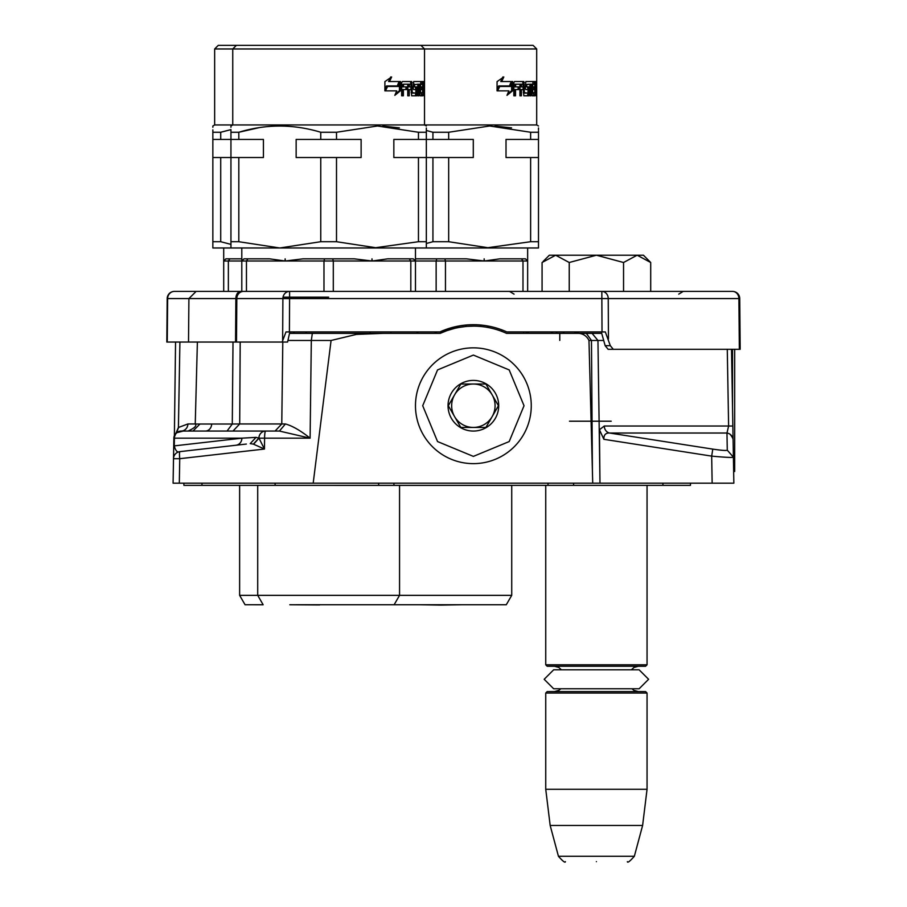 <?xml version="1.0" encoding="UTF-8"?>
<svg xmlns="http://www.w3.org/2000/svg" width="907" height="907" viewBox="0 0 907 907"><rect width="100%" height="100%" fill="white"/><g stroke="black" fill="none" stroke-linecap="round" stroke-linejoin="round"><path stroke-width="1.36" d="M523.588 331.928L523.554 333.368M526.593 333.232L527.046 331.928M562.941 331.928L564.313 333.368M393.921 483.17L393.933 485.347L662.915 485.347L662.938 483.17M393.933 485.347L183.906 485.347L183.86 483.17M690.51 483.17L690.465 485.347L662.915 485.347M573.609 483.17L573.587 485.347L548.009 485.347L548.021 483.17M734.681 349.297L734.681 471.47L733.65 471.47L733.854 483.17L173.09 483.17L173.509 458.693L173.09 483.17M570.242 333.368L573.757 333.368C581.183 332.506 586.262 334.876 588.972 340.476L597.951 340.476L599.981 483.17L599.425 429.748L603.881 439.305L711.678 456.119C725.09 457.366 732.334 457.718 733.4 457.173L733.117 440.847M603.881 439.305C603.711 434.963 605.604 432.866 609.561 433.024L712.789 449.112C721.564 450.416 726.394 450.768 727.278 450.178L733.4 457.173L733.854 483.17M731.518 349.297L733.094 440.008C733.23 438.784 732.187 436.823 729.965 434.147L730.384 434.51M588.972 340.476L592.724 483.17M603.699 340.476L597.951 340.476L592.078 333.368L506.537 333.368A79.601 79.601 0 0 0 440.201 333.368L383.071 333.368L356.44 334.388L331.078 340.476L313.187 483.17M246.341 444.056L179.926 451.629C177.455 452.82 175.561 450.915 174.257 445.881L175.55 342.052M173.872 438.07L173.736 445.825M173.736 446.017L173.509 458.636M727.278 450.178L726.972 433.024L728.616 426.018L726.972 433.024A7.233 7.211 -1 0 1 733.094 440.02L733.105 440.122M599.425 429.748L604.289 426.018L732.856 426.018L733.105 440.156M726.972 433.024L609.561 433.024A7.233 6.394 90 0 1 604.289 426.018M289.514 333.368L440.201 333.368L443.024 330.67L446.629 330.76L440.235 333.357M308.89 333.368L309.604 333.368M573.757 333.368L601.715 333.368M559.778 340.42L559.778 333.368L563.372 333.368M565.163 333.368L567.102 333.368M508.113 333.368L506.9 333.368M480.585 325.012L480.585 326.463A105.382 91.267 -90 0 1 484.225 326.883A79.601 79.601 0 0 0 466.107 326.463L458.897 327.461L458.897 325.987M467.377 326.361L473.556 326.135M461.47 327.03L462.683 326.849M440.7 333.141L443.614 331.905M447.162 330.567L454.146 328.493M447.14 330.579L446.063 330.964M285.41 423.966C292.235 425.802 300.466 430.53 310.103 438.172L279.424 431.063L285.41 423.966L281.771 423.954L282.791 342.052M287.927 340.465L331.078 340.476M180.595 431.086A7.233 7.233 0 0 0 180.085 431.142A7.233 7.233 89.8 0 1 181.105 431.063L183.169 431.063L176.366 432.832L181.105 431.063L279.424 431.063L275.059 431.063L281.771 423.954L239.697 423.954L240.196 342.052M235.99 445.235A7.233 6.7 83.5 0 0 241.874 438.172L256.035 437.367L250.207 443.625L253.37 444.124L258.892 438.07A7.233 6.712 90 0 1 265.604 431.063A7.233 1.009 90 0 0 264.595 438.172L310.103 438.172L311.316 340.476L312.325 333.368M256.035 437.367L258.983 438.172L264.459 449.044L253.575 444.215L258.983 438.172L264.595 438.172L264.459 449.044L179.745 458.693L179.314 483.17M179.461 451.697A7.233 7.233 0 0 0 178.996 451.799A7.233 7.233 83.5 0 1 179.926 451.629A7.233 0.986 83.5 0 0 179.745 458.693L173.509 458.693A7.233 7.233 83.5 0 1 175.72 453.613A7.233 7.233 0 0 0 173.509 458.693L173.509 458.602M178.996 451.799A7.233 7.233 83.5 0 0 175.72 453.613A7.233 7.233 0 0 1 178.996 451.799M179.235 431.313L179.688 431.21A7.233 7.233 0 0 0 179.563 431.233A7.233 7.233 89.8 0 0 173.872 438.172L178.418 427.492L187.908 423.954L195.243 423.954M173.883 437.854L175.13 434.226A7.233 7.233 0 0 0 174.79 434.77M175.686 433.512A7.233 7.233 0 0 0 173.872 438.172L175.833 433.353M175.221 434.09L174.337 435.734M174.212 436.108L173.917 437.423M178.724 427.254L176.366 432.832L178.418 431.585M180.085 431.142A7.233 7.233 89.8 0 0 179.586 431.233A7.233 7.233 0 0 0 179.087 431.358M293.505 333.368L294.48 331.928M487.841 327.461L487.841 325.987M466.107 326.463L466.107 325.012M529.824 333.368L520.006 333.368M517.591 333.368L516.797 333.368M514.927 333.368L508.249 333.368M529.132 331.928L525.686 333.368L529.087 333.368M542.533 333.368L550.855 333.368L553.066 331.928M462.853 326.837L461.708 326.996M458.897 326.645L457.967 326.157M455.053 326.781L458.103 327.608L455.745 328.107M454.566 326.894L455.337 327.302L442.979 330.602M439.906 333.368L430.133 333.368M183.169 431.063L184.144 431.063M187.908 423.954A7.233 6.803 90 0 1 181.105 431.063A7.233 6.712 90 0 0 174.393 438.172L174.257 445.881L241.874 438.172L173.872 438.172M193.032 431.063L193.622 431.063M197.386 342.052L195.243 424.023L211.671 424.023A7.233 6.349 90 0 1 205.333 431.063L205.277 431.063M216.671 431.063L194.778 431.063M418.535 331.928L416.358 333.368M436.959 333.368L434.532 331.928M305.398 331.928L306.997 333.368M233.008 342.052L232.283 424.023L239.697 423.954L232.986 431.063M370.045 333.368L370.045 331.928M192.964 431.063L199.948 424.023M390.849 333.368L390.86 331.928M555.968 333.368L557.351 331.928M465.767 326.497A105.711 91.55 -90 0 0 465.2 326.554M650.704 291.396L650.704 262.486L643.437 255.218L555.651 255.218L542.08 262.486L542.08 291.396M543.146 261.42L549.359 255.218L555.651 255.218L569.233 262.497L596.398 255.218L623.551 262.497L623.551 291.396M569.233 291.396L569.233 262.497M650.704 262.486L637.133 255.218L623.551 262.497M415.474 405.735A57.889 57.889 0 0 0 473.375 463.636A57.889 57.889 0 0 0 531.264 405.735A57.889 57.889 0 0 0 473.375 347.846A57.889 57.889 0 0 0 415.474 405.735A57.889 57.889 0 0 0 473.375 463.636A57.889 57.889 0 0 0 531.264 405.735A57.889 57.889 0 0 0 473.375 347.846A57.889 57.889 0 0 0 415.474 405.735M422.707 405.735L437.548 441.562L473.375 456.391L509.19 441.562L524.031 405.735L509.19 369.92L473.375 355.079L437.548 369.92L422.707 405.735M448.035 405.735A25.328 25.328 0 0 0 473.375 431.063A25.328 25.328 0 0 0 498.703 405.735A25.328 25.328 0 0 0 473.375 380.407A25.328 25.328 0 0 0 448.035 405.735M448.296 405.735L460.835 427.446L485.903 427.446L498.442 405.735L485.903 384.024L460.835 384.024L448.296 405.735M492.172 416.596A21.711 21.711 0 0 0 473.375 384.024A21.711 21.711 0 0 0 454.566 416.596A21.711 21.711 0 0 0 495.075 405.735A21.711 21.711 0 0 0 473.375 384.024M454.566 416.596A21.711 21.711 0 0 1 454.566 394.885M596.398 861.65C636.34 861.65 636.34 861.65 596.398 861.65C556.456 861.65 556.456 861.65 596.398 861.65C636.34 861.65 636.34 861.65 596.398 861.65C556.456 861.65 556.456 861.65 596.398 861.65M645.603 666.26L547.182 666.26L545.742 664.808L647.054 664.808L645.603 666.26L647.054 664.808L647.054 485.347M545.742 693.039L547.182 691.587L645.603 691.587L647.054 693.039L647.054 789.283L545.742 789.283L545.742 693.039L647.054 693.039M642.609 825.472L634.344 856.287C629.866 861.344 627.531 863.135 627.361 861.65C627.531 863.135 629.866 861.344 634.344 856.287L558.44 856.287L550.175 825.472L642.609 825.472L647.054 789.283M328.64 297.19L283.029 297.19M328.64 291.396L174.427 291.396A7.233 7.233 0 0 0 173.917 291.419A7.233 7.233 30.7 0 1 174.427 291.396A7.233 6.803 -90 0 0 167.636 298.573L167.194 298.573A7.233 7.233 0 0 1 173.917 291.419A7.233 7.233 0 0 0 173.407 291.476A7.233 7.233 30.7 0 0 172.897 291.566A7.233 7.233 0 0 0 167.194 298.573L166.82 342.052L282.156 342.052L286 331.928L439.895 331.928A81.052 81.04 180 0 1 506.843 331.928L605.32 331.928L610.309 345.669L613.268 349.297L740.18 349.297L739.738 298.573A7.233 7.233 -30.6 0 0 734.035 291.566A7.233 7.233 0 0 0 733.525 291.476A7.233 7.233 -30.6 0 0 733.015 291.419A7.233 7.233 0 0 0 732.505 291.396L243.53 291.396A7.233 6.712 -90 0 0 236.818 298.573L235.865 298.573A7.233 4.807 -90 0 1 240.672 291.396L241.285 291.396M243.371 291.396L241.353 291.396M216.467 291.396L203.497 291.396M596.398 291.396L601.851 291.396L601.851 298.573L289.594 298.573L289.594 291.396A7.233 6.712 -90 0 0 282.893 298.573L236.818 298.573L236.5 342.052M613.268 349.297L608.121 349.297L605.15 345.669L601.318 331.928M289.843 331.928L287.576 342.052L282.156 342.052M737.958 293.868A7.233 7.233 0 0 1 739.738 298.573L738.899 298.573A7.233 6.394 -90 0 0 732.505 291.396A7.233 7.233 -30.6 0 1 733.015 291.419A7.233 7.233 0 0 1 733.525 291.476A7.233 7.233 -30.6 0 1 734.035 291.566A7.233 7.233 0 0 1 734.534 291.691M739.341 349.297L738.899 298.573L608.234 298.573A7.233 6.394 -90 0 0 601.851 291.396M167.194 298.573L166.82 342.052M638.369 691.587L634.004 690.408L631.964 688.764L639.129 688.764L553.655 688.764L544.177 679.286L553.655 669.808L561.422 669.808L558.78 667.439L554.415 666.26L558.78 667.439L561.422 669.808M553.655 688.764L544.177 679.286L553.655 669.808L639.129 669.808L631.363 669.808L634.004 667.439L638.369 666.26L634.061 667.405L631.363 669.808M236.364 45.35L533.067 45.35L536.695 48.967L214.653 48.967L218.281 45.35L236.364 45.35L232.748 48.967L232.748 124.951L536.695 124.951L536.695 48.967M259.051 127.672L238.813 132.263L230.945 132.263L230.945 129.86M230.945 127.275L230.945 126.3M230.945 132.263C230.945 123.998 230.945 123.998 230.945 132.263L230.945 247.974L279.787 247.974L238.813 241.715L238.813 157.523L263.427 157.523L263.427 139.429L238.813 139.429L238.813 132.263C265.989 123.998 293.301 123.998 320.761 132.263L336.508 132.263L377.482 125.994L418.456 132.263L426.335 132.263C426.335 123.998 426.335 123.998 426.335 132.263L426.335 130.993M418.456 132.263L418.456 139.429L393.842 139.429L393.842 157.523L418.456 157.523L418.456 241.715L373.684 247.974M228.36 291.396L228.36 261.001L241.795 261.001L241.795 258.835L241.795 261.001L243.96 258.835L241.795 261.001L285.138 261.001L285.138 258.835L285.286 261.001L303.017 258.835L332.665 258.835L333.3 261.001L371.983 261.001L371.983 258.835L372.131 261.001L387.686 258.835L413.309 258.835L415.474 261.001L415.474 258.835L415.474 261.001L484.157 261.001L484.157 258.835L484.293 261.001L499.848 258.835L525.47 258.835L527.647 261.001L527.647 258.835L527.647 291.396M243.96 258.835L269.583 258.835L285.138 261.001M332.665 258.835L354.263 258.835L371.983 261.001M333.3 291.396L333.3 261.001L323.98 261.001L323.98 291.396M246.455 291.396L246.455 261.001L247.996 258.835M241.795 261.001L241.795 291.396M257.713 485.347L257.713 595.343L263.143 604.754L245.06 604.742L239.629 595.343L511.729 595.343L511.729 485.392L239.618 485.347M295.886 604.742L506.287 604.742L511.729 595.343M387.618 86.46L398.57 86.46L400.531 81.528L400.531 90.723L394.817 95.348L396.733 90.87L385.407 90.87L387.618 86.46M391.643 76.97L389.511 81.528L400.134 81.528L398.366 85.95L387.368 85.95L384.897 90.87L384.897 81.607L391.643 76.97M422.617 92.684L422.617 81.528L423.886 81.528L424.023 95.791L423.512 89.566L422.832 95.791L419.986 95.791L419.635 84.215L418.739 84.215L418.739 95.791L417.776 95.791L417.776 84.215L414.42 84.646L414.612 86.891L416.687 86.891L417.129 88.013L416.687 95.791L411.676 95.791L411.109 89.566L409.238 89.566L409.238 95.791L407.753 95.791L407.753 84.215L403.649 84.215L403.377 86.891L407.141 86.891L407.141 89.566L403.377 89.566L403.377 95.791L401.642 95.791L401.642 82.65L402.379 81.528L411.676 81.528L412.232 92.684L415.848 93.115L415.848 89.566L413.683 89.566L413.15 88.444L413.683 81.528L422.14 81.528L422.14 84.215L420.508 84.646L420.508 86.891L421.834 86.891L421.834 89.566L420.508 89.566L420.508 92.684L422.617 92.684M424.442 83.342L424.34 81.528L424.385 83.342M426.335 127.978L426.335 129.871M399.397 127.864L382.833 126.107M400.531 90.723L399.443 90.723L395.327 94.147M399.443 90.723L399.443 84.283M389.511 81.528L388.593 81.528L390.69 76.97M387.368 85.95L386.484 85.95L384.897 89.169M399.057 81.528L397.311 85.95M420.633 93.115L419.635 93.115M419.635 89.566L420.508 89.566M420.429 89.566L420.429 86.891M420.508 86.891L419.635 86.891M419.635 84.215L420.633 84.215M420.735 84.215L420.735 81.528M413.683 89.566L414.522 89.566M412.447 93.115L414.522 93.115M410.973 89.566L410.973 86.891M410.973 84.238L410.418 81.528M401.642 95.791L402.243 95.791L402.243 89.566L403.377 89.566M405.951 89.566L405.951 86.891M403.377 86.891L402.243 86.891L402.243 84.646L403.649 84.215M407.753 95.791L408.025 89.566L409.238 89.566M415.361 95.791L415.791 93.115M415.791 89.566L415.361 86.891M414.612 86.891L413.32 86.891L414.42 86.46M414.42 84.646L413.32 84.215L414.612 84.215M417.776 84.215L418.739 84.215M421.415 95.791L421.619 93.115M422.617 88.342L423.818 88.342M408.025 86.891L408.252 84.215L409.476 84.215L409.238 86.891L408.025 86.891M320.761 132.263L320.761 139.429L296.147 139.429L296.147 157.523L320.761 157.523L320.761 241.715L279.787 247.974L426.335 247.974L426.335 132.263M418.456 139.429L448.67 139.429L448.67 132.263L489.655 125.994L530.629 132.263L538.497 132.263C538.497 123.998 538.497 123.998 538.497 132.263L538.497 130.993M377.482 247.974L336.508 241.715L336.508 157.523L361.122 157.523L361.122 139.429L336.508 139.429L336.508 132.263M320.761 139.429L336.508 139.429M238.813 241.715L230.945 241.715M238.813 157.523L212.85 157.523L212.85 247.974L230.945 247.974M220.718 139.429L220.718 132.263L230.945 129.61L220.718 132.263L212.85 132.263C212.85 123.998 212.85 123.998 212.85 132.263L212.85 139.429L238.813 139.429M409.238 86.891L411.109 86.891L410.882 84.215L409.476 84.215M423.047 86.891L423.671 86.891L423.614 84.215L422.617 86.891M424.249 82.061L424.249 84.6M424.351 83.489L424.363 84.6L424.317 83.489M424.295 82.061L424.363 84.6M418.456 157.523L432.934 157.523L432.934 241.715L426.335 243.495M418.456 241.715L426.335 241.715M320.761 157.523L336.508 157.523M320.761 241.715L336.508 241.715M279.787 247.974L220.446 247.974M285.286 261.001L323.98 261.001L324.604 258.835M372.131 261.001L410.814 261.001L409.272 258.835M415.474 291.396L415.474 261.001L410.814 261.001L410.814 291.396M426.335 130.472L432.934 132.263L448.67 132.263M530.629 132.263L530.629 139.429L506.015 139.429L506.015 157.523L530.629 157.523L530.629 241.715L485.857 247.974M415.474 247.974L415.474 261.001L415.474 258.835L466.425 258.835L484.157 261.001M445.462 291.396L445.462 261.001L444.838 258.835M436.766 258.835L436.142 261.001L436.142 291.396M499.791 86.46L510.743 86.46L512.704 81.528L512.704 90.723L506.979 95.348L508.895 90.87L497.58 90.87L499.791 86.46M503.816 76.97L501.673 81.528L512.308 81.528L510.539 85.95L499.542 85.95L497.059 90.87L497.059 81.607L503.816 76.97M534.79 92.684L534.79 81.528L536.048 81.528L536.184 95.791L535.674 89.566L535.005 95.791L532.16 95.791L531.797 84.215L530.901 84.215L530.901 95.791L529.937 95.791L529.937 84.215L526.593 84.646L526.786 86.891L528.849 86.891L529.291 88.013L528.849 95.791L523.849 95.791L523.282 89.566L521.412 89.566L521.412 95.791L519.926 95.791L519.926 84.215L515.811 84.215L515.539 86.891L519.303 86.891L519.303 89.566L515.539 89.566L515.539 95.791L513.816 95.791L513.816 82.65L514.541 81.528L523.849 81.528L524.405 92.684L528.01 93.115L528.01 89.566L525.845 89.566L525.323 88.444L525.845 81.528L534.314 81.528L534.314 84.215L532.67 84.646L532.67 86.891L533.996 86.891L533.996 89.566L532.67 89.566L532.67 92.684L534.79 92.684M536.513 81.528L536.559 83.342M538.497 127.978L538.497 129.871M511.571 127.864L495.007 126.107M512.704 90.723L511.616 90.723L507.501 94.147M511.616 90.723L511.616 84.283M501.673 81.528L500.755 81.528L502.863 76.97M499.542 85.95L498.646 85.95L497.059 89.169M511.219 81.528L509.485 85.95M533.282 93.115L531.797 93.115M531.797 89.566L532.67 89.566M532.59 89.566L532.59 86.891M532.67 86.891L531.797 86.891M531.797 84.215L532.794 84.215M532.897 84.215L532.897 81.528M525.845 89.566L526.695 89.566M524.609 93.115L526.695 93.115M523.135 89.566L523.135 86.891M523.135 84.238L522.591 81.528M513.816 95.791L514.416 95.791L514.416 89.566L515.539 89.566M518.124 89.566L518.124 86.891M515.539 86.891L514.416 86.891L514.688 84.215L518.736 84.215M519.926 95.791L520.199 89.566L521.412 89.566M527.523 95.791L527.965 93.115M527.965 89.566L527.523 86.891M526.786 86.891L525.289 86.46M525.289 84.646L528.6 84.215M529.937 84.215L530.901 84.215M533.577 95.791L533.792 93.115M534.79 88.342L535.98 88.342M520.199 86.891L520.425 84.215L521.65 84.215L521.412 86.891L520.199 86.891M426.335 247.974L538.497 247.974L538.497 132.263M530.629 139.429L538.497 139.429M489.655 247.974L448.67 241.715L448.67 157.523L473.295 157.523L473.295 139.429L448.67 139.429M432.934 132.263L432.934 139.429M521.412 86.891L523.282 86.891L523.056 84.215L521.65 84.215M535.221 86.891L535.844 86.891L535.776 84.215L534.79 86.891M536.525 83.489L536.49 84.6M536.57 84.6L536.57 82.979M530.629 157.523L538.497 157.523M530.629 241.715L538.497 241.715M432.934 157.523L448.67 157.523M432.934 241.715L448.67 241.715M484.293 261.001L522.988 261.001L521.446 258.835M527.647 261.001L522.988 261.001L522.988 291.396M530.901 247.974L538.497 247.974M214.653 48.967L214.653 124.951L232.748 124.951L230.945 125.994M212.85 132.263L212.85 129.86M212.85 127.275L212.85 126.3M223.7 291.396L223.7 258.835L223.7 261.001L223.7 258.835L223.7 261.001L225.877 258.835L223.7 261.001L228.36 261.001L229.902 258.835L241.795 258.835L241.795 247.974M212.85 139.429L212.85 157.523M230.945 244.368L220.718 241.715L220.718 157.523M220.718 241.715L212.85 241.715M225.877 258.835L229.902 258.835M732.516 349.297L732.516 406.336M211.331 424.023L196.706 424.023M569.46 421.199L611.205 421.199M378.638 483.17L378.65 485.347M275.116 485.347L275.093 483.17M712.789 449.112L711.678 456.119L712.142 483.17M592.407 470.518L591.466 340.476L586.353 333.368M728.616 426.018L727.278 349.297M179.915 342.052L178.418 427.492M211.671 424.023L232.283 424.023L227.056 431.063M501.707 329.797L501.718 331.35M235.548 342.052L235.865 298.573L167.636 298.573L167.251 342.052M610.309 345.669L605.15 345.669M289.401 331.928L289.594 298.573L282.893 298.573L282.644 339.887M608.45 339.025L608.234 298.573L601.851 298.573L602.021 331.928M419.635 92.684L420.508 92.684M419.635 84.646L420.508 84.646M411.109 92.684L412.232 92.684M410.973 82.65L412.232 82.65M402.243 84.646L403.377 84.646M415.791 94.668L417.129 94.668M415.791 88.013L417.129 88.013M421.619 94.668L423.047 94.668M422.617 82.65L424.023 82.65M409.238 84.646L408.025 84.646M531.797 92.684L532.67 92.684M531.797 84.646L532.67 84.646M523.282 92.684L524.405 92.684M523.135 82.65L524.405 82.65M514.416 84.646L515.539 84.646M527.965 94.668L529.291 94.668M527.965 88.013L529.291 88.013M525.323 86.46L526.593 86.46M525.323 84.646L526.593 84.646M533.792 94.668L535.221 94.668M534.79 82.65L536.184 82.65M521.412 84.646L520.199 84.646M201.989 485.347L201.955 483.17M733.094 439.997L733.128 441.788M733.128 441.834L733.117 440.995M173.713 447.162L173.69 448.171M173.668 449.418L173.656 450.382M173.634 451.516L173.622 452.412M173.611 452.876L173.6 453.625M173.588 454.09L173.577 454.804M173.577 455.246L173.566 455.813M173.554 456.164L173.543 456.777M173.736 445.881L173.509 458.704M423.376 333.368L418.229 333.368M316.237 333.368L315.364 333.368M311.736 333.368L310.976 333.368M309.763 333.368L309.026 333.368M455.246 326.883L458.999 327.438M443.432 331.973L440.371 333.3M175.493 433.739L176.366 432.843M176.627 432.616L178.044 431.743M178.146 431.698L179.167 431.335M458.897 326.543L458.205 326.112M195.243 424.023C197.034 425.689 194.62 428.047 188.01 431.063M525.675 333.368L527.307 333.084M558.44 856.287C562.918 861.344 565.254 863.135 565.424 861.65C565.254 863.135 562.918 861.344 558.44 856.287L550.175 825.472L545.742 789.283M545.742 485.347L545.742 664.808L547.182 666.26M560.832 688.764L558.837 690.374L554.415 691.587M678.742 294.129L683.232 291.396M514.054 294.129L509.553 291.396M188.52 342.052L188.905 298.573L196.139 291.396M172.398 291.691A7.233 7.233 0 0 0 168.679 294.242M639.129 688.764L648.607 679.286L639.129 669.808L648.607 679.286L639.129 688.764M349.365 604.742L307.904 604.742M420.905 45.35L424.521 48.967L424.521 124.951L426.335 125.994M399.556 485.347L399.556 595.343L394.126 604.754M440.802 605.105L420.077 604.742L461.538 604.742L440.802 605.105M536.695 124.951L538.497 125.994M527.647 258.835L527.647 247.974M214.653 124.951L212.85 125.994M223.7 258.835L223.7 247.974M239.629 595.343L239.629 485.392M319.593 604.946L289.809 604.742"/></g></svg>
